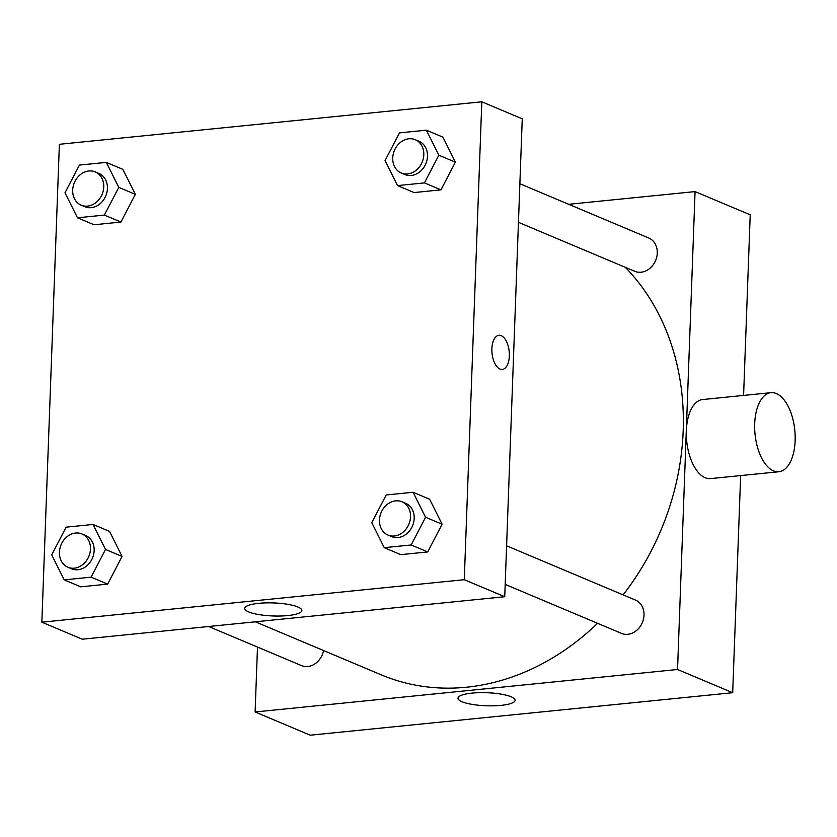 <?xml version="1.0" encoding="UTF-8"?>
<svg xmlns="http://www.w3.org/2000/svg" width="837" height="837" viewBox="0 0 837 837"><rect width="100%" height="100%" fill="white"/><g stroke="black" fill="none" stroke-linecap="round" stroke-linejoin="round"><path stroke-width="1.26" d="M740.651 475.583L732.689 692.712L310.265 735.2L255.107 711.973L257.493 647.064M568.71 204.301L695.066 191.6L750.214 214.816L743.591 395.43M506.594 545.818L635.482 600.087A18.058 15.056 112.8 0 1 642.345 622.571A18.058 15.056 112.8 0 1 621.472 633.368L505.182 584.404M519.871 183.742L648.759 238.011A18.058 15.056 112.8 0 1 655.622 260.495A18.058 15.056 112.8 0 1 634.749 271.293L518.459 222.339M695.066 191.6L677.541 669.485L255.107 711.973M323.584 650.548A18.058 15.056 112.8 0 1 301.414 665.561L208.654 626.505M625.312 267.327A241.987 201.727 112.8 0 1 623.105 594.877M597.566 623.314A241.987 201.727 112.8 0 1 381.18 674.81L255.316 621.807M778.891 471.744L710.561 478.607A39.726 19.983 -95.7 0 1 686.706 441.078A39.726 19.983 -95.7 0 1 702.609 399.552L770.94 392.679A39.726 19.983 84.3 0 0 755.037 434.204A39.726 19.983 84.3 0 0 778.891 471.744A39.726 19.983 84.3 0 0 795.15 435.502A39.726 19.983 84.3 0 0 776.338 393.557A39.726 19.983 84.3 0 0 770.94 392.679M677.541 669.485L732.689 692.712M461.972 701.72A28.573 6.529 2.1 0 1 457.996 698.204A28.573 6.529 2.1 0 1 486.789 692.722A28.573 6.529 2.1 0 1 515.1 700.297A28.573 6.529 2.1 0 1 493.976 705.811A28.573 6.529 2.1 0 1 461.972 701.72M522.246 118.833L504.732 596.729L82.298 639.206L41.85 622.184L59.375 144.288L481.809 101.8L522.246 118.833M109.574 531.422L122.066 556.417L107.649 584.121L80.75 586.831L107.649 584.121L122.066 556.417L109.574 531.422L93.033 524.454L105.514 549.449L91.097 577.164L64.198 579.863L51.716 554.858L66.133 527.153L93.033 524.454M442.909 137.153L455.391 162.158L440.973 189.863L414.074 192.562L440.973 189.863L455.391 162.158L442.909 137.153L426.368 130.185L438.85 155.19L424.432 182.895L397.533 185.605L385.051 160.599L399.469 132.895L426.368 130.185M481.809 101.8L464.284 579.696L41.85 622.184M122.851 169.346L135.343 194.341L120.926 222.056L94.026 224.755L120.926 222.056L135.343 194.341L122.851 169.346L106.309 162.378L118.791 187.373L104.374 215.088L77.475 217.787L64.993 192.792L79.41 165.077L106.309 162.378M429.632 499.229L442.114 524.234L427.697 551.939L400.797 554.638L427.697 551.939L442.114 524.234L429.632 499.229L413.091 492.261L425.573 517.266L411.155 544.971L384.256 547.67L371.774 522.675L386.192 494.97L413.091 492.261M464.284 579.696L504.732 596.729M297.857 606.982A28.573 6.529 2.1 0 1 301.843 610.497A28.573 6.529 2.1 0 1 273.05 615.969A28.573 6.529 2.1 0 1 244.739 608.405A28.573 6.529 2.1 0 1 265.863 602.891A28.573 6.529 2.1 0 1 297.857 606.982M491.884 348.684A17.158 8.632 -95.7 0 1 498.904 335.292A17.158 8.632 -95.7 0 1 509.199 351.498A17.158 8.632 -95.7 0 1 502.336 369.431A17.158 8.632 -95.7 0 1 491.884 348.684M498.904 335.292A17.158 8.632 -95.7 0 1 509.199 351.498A17.158 8.632 -95.7 0 1 502.336 369.431M387.991 535.063L391.664 536.611A18.058 15.056 -67.2 0 0 414.2 518.406A18.058 15.056 -67.2 0 0 405.683 503.319L402.001 501.781A18.058 15.056 -67.2 0 0 381.117 512.579A18.058 15.056 -67.2 0 0 387.991 535.063A18.058 15.056 -67.2 0 0 410.528 516.858A18.058 15.056 -67.2 0 0 402.001 501.781M425.573 517.266L442.114 524.234M411.155 544.971L427.697 551.939M384.256 547.67L400.797 554.638M67.933 567.256L71.605 568.804A18.058 15.056 -67.2 0 0 94.152 550.6A18.058 15.056 -67.2 0 0 85.625 535.513L81.942 533.964A18.058 15.056 -67.2 0 0 61.07 544.772A18.058 15.056 -67.2 0 0 67.933 567.256A18.058 15.056 -67.2 0 0 90.469 549.051A18.058 15.056 -67.2 0 0 81.942 533.964M105.514 549.449L122.066 556.417M91.097 577.164L107.649 584.121M64.198 579.863L80.75 586.831M401.258 172.987L404.941 174.535A18.058 15.056 -67.2 0 0 427.477 156.331A18.058 15.056 -67.2 0 0 418.96 141.254L415.278 139.706A18.058 15.056 -67.2 0 0 394.394 150.503A18.058 15.056 -67.2 0 0 401.258 172.987A18.058 15.056 -67.2 0 0 423.804 154.782A18.058 15.056 -67.2 0 0 415.278 139.706M438.85 155.19L455.391 162.158M424.432 182.895L440.973 189.863M397.533 185.605L414.074 192.562M81.21 205.18L84.882 206.729A18.058 15.056 -67.2 0 0 107.418 188.524A18.058 15.056 -67.2 0 0 98.902 173.437L95.219 171.888A18.058 15.056 -67.2 0 0 74.347 182.696A18.058 15.056 -67.2 0 0 81.21 205.18A18.058 15.056 -67.2 0 0 103.746 186.975A18.058 15.056 -67.2 0 0 95.219 171.888M118.791 187.373L135.343 194.341M104.374 215.088L120.926 222.056M77.475 217.787L94.026 224.755"/></g></svg>
